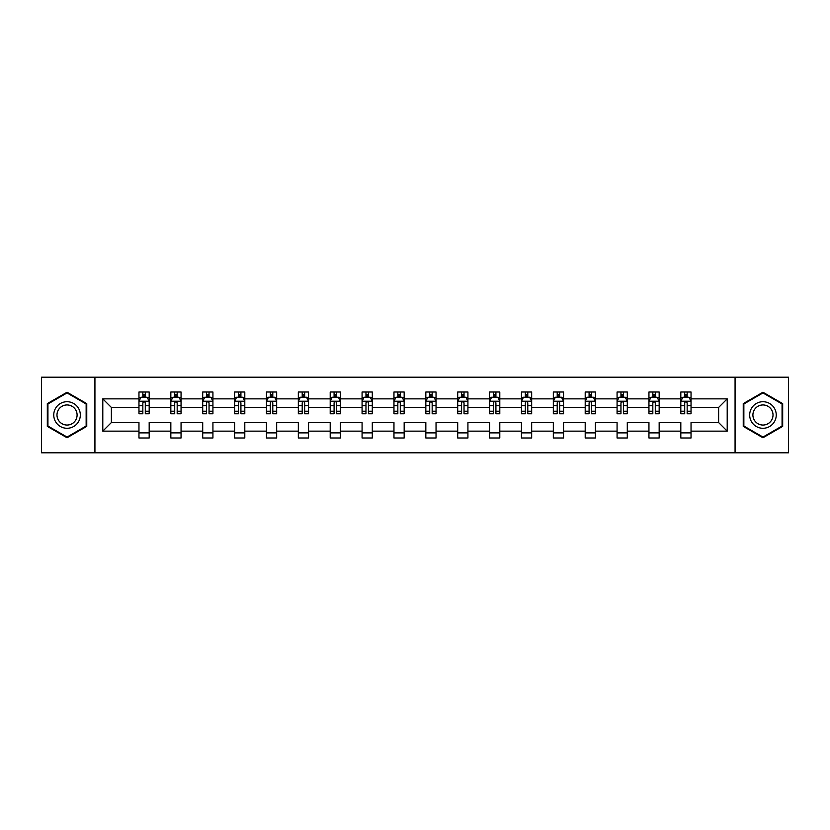 <?xml version="1.0" encoding="UTF-8"?>
<svg xmlns="http://www.w3.org/2000/svg" width="830" height="830" viewBox="0 0 830 830"><rect width="100%" height="100%" fill="white"/><g stroke="black" fill="none" stroke-linecap="round" stroke-linejoin="round"><path stroke-width="1.25" d="M735.069 452.796L788.5 452.796L788.5 377.204L735.069 377.204L735.069 452.796L94.931 452.796L94.931 377.204L41.5 377.204L41.5 452.796L94.931 452.796M691.037 431.144L691.037 422.563L718.624 422.563L727.205 431.144L691.037 431.144L691.037 437.991L680.818 437.991L680.818 431.144L659.165 431.144L659.165 437.991L648.946 437.991L648.946 431.144L627.293 431.144L627.293 437.991L617.074 437.991L617.074 431.144L595.411 431.144L595.411 437.991L585.202 437.991L585.202 431.144L563.539 431.144L563.539 437.991L553.33 437.991L553.33 431.144L531.667 431.144L531.667 437.991L521.448 437.991L521.448 431.144L499.795 431.144L499.795 437.991L489.576 437.991L489.576 431.144L467.923 431.144L467.923 437.991L457.704 437.991L457.704 431.144L436.041 431.144L436.041 437.991L425.832 437.991L425.832 431.144L404.169 431.144L404.169 437.991L393.96 437.991L393.96 431.144L372.296 431.144L372.296 437.991L362.077 437.991L362.077 431.144L340.425 431.144L340.425 437.991L330.205 437.991L330.205 431.144L308.553 431.144L308.553 437.991L298.333 437.991L298.333 431.144L276.67 431.144L276.67 437.991L266.461 437.991L266.461 431.144L244.798 431.144L244.798 437.991L234.589 437.991L234.589 431.144L212.926 431.144L212.926 437.991L202.707 437.991L202.707 431.144L181.054 431.144L181.054 437.991L170.835 437.991L170.835 431.144L149.182 431.144L149.182 437.991L138.963 437.991L138.963 431.144L102.796 431.144L102.796 398.857L138.963 398.857L138.963 392.009L149.182 392.009L149.182 398.857L170.835 398.857L170.835 392.009L181.054 392.009L181.054 398.857L202.707 398.857L202.707 392.009L212.926 392.009L212.926 398.857L234.589 398.857L234.589 392.009L244.798 392.009L244.798 398.857L266.461 398.857L266.461 392.009L276.67 392.009L276.67 398.857L298.333 398.857L298.333 392.009L308.553 392.009L308.553 398.857L330.205 398.857L330.205 392.009L340.425 392.009L340.425 398.857L362.077 398.857L362.077 392.009L372.296 392.009L372.296 398.857L393.96 398.857L393.96 392.009L404.169 392.009L404.169 398.857L425.832 398.857L425.832 392.009L436.041 392.009L436.041 398.857L457.704 398.857L457.704 392.009L467.923 392.009L467.923 398.857L489.576 398.857L489.576 392.009L499.795 392.009L499.795 398.857L521.448 398.857L521.448 392.009L531.667 392.009L531.667 398.857L553.33 398.857L553.33 392.009L563.539 392.009L563.539 398.857L585.202 398.857L585.202 392.009L595.411 392.009L595.411 398.857L617.074 398.857L617.074 392.009L627.293 392.009L627.293 398.857L648.946 398.857L648.946 392.009L659.165 392.009L659.165 398.857L680.818 398.857L680.818 392.009L691.037 392.009L691.037 398.857L727.205 398.857L727.205 431.144M735.069 377.204L94.931 377.204M680.818 398.857L680.818 407.437L659.165 407.437L659.165 398.857M659.165 431.144L659.165 422.563L680.818 422.563L680.818 431.144M648.946 398.857L648.946 407.437L627.293 407.437L627.293 398.857M627.293 431.144L627.293 422.563L648.946 422.563L648.946 431.144M617.074 398.857L617.074 407.437L595.411 407.437L595.411 398.857M595.411 431.144L595.411 422.563L617.074 422.563L617.074 431.144M585.202 398.857L585.202 407.437L563.539 407.437L563.539 398.857M563.539 431.144L563.539 422.563L585.202 422.563L585.202 431.144M553.33 398.857L553.33 407.437L531.667 407.437L531.667 398.857M531.667 431.144L531.667 422.563L553.33 422.563L553.33 431.144M521.448 398.857L521.448 407.437L499.795 407.437L499.795 398.857M499.795 431.144L499.795 422.563L521.448 422.563L521.448 431.144M489.576 398.857L489.576 407.437L467.923 407.437L467.923 398.857M467.923 431.144L467.923 422.563L489.576 422.563L489.576 431.144M457.704 398.857L457.704 407.437L436.041 407.437L436.041 398.857M436.041 431.144L436.041 422.563L457.704 422.563L457.704 431.144M425.832 398.857L425.832 407.437L404.169 407.437L404.169 398.857M404.169 431.144L404.169 422.563L425.832 422.563L425.832 431.144M393.96 398.857L393.96 407.437L372.296 407.437L372.296 398.857M372.296 431.144L372.296 422.563L393.96 422.563L393.96 431.144M362.077 398.857L362.077 407.437L340.425 407.437L340.425 398.857M340.425 431.144L340.425 422.563L362.077 422.563L362.077 431.144M330.205 398.857L330.205 407.437L308.553 407.437L308.553 398.857M308.553 431.144L308.553 422.563L330.205 422.563L330.205 431.144M298.333 398.857L298.333 407.437L276.67 407.437L276.67 398.857M276.67 431.144L276.67 422.563L298.333 422.563L298.333 431.144M266.461 398.857L266.461 407.437L244.798 407.437L244.798 398.857M244.798 431.144L244.798 422.563L266.461 422.563L266.461 431.144M234.589 398.857L234.589 407.437L212.926 407.437L212.926 398.857M212.926 431.144L212.926 422.563L234.589 422.563L234.589 431.144M202.707 398.857L202.707 407.437L181.054 407.437L181.054 398.857M181.054 431.144L181.054 422.563L202.707 422.563L202.707 431.144M170.835 398.857L170.835 407.437L149.182 407.437L149.182 398.857M149.182 431.144L149.182 422.563L170.835 422.563L170.835 431.144M138.963 398.857L138.963 407.437L111.376 407.437L111.376 422.563L138.963 422.563L138.963 431.144M102.796 398.857L111.376 407.437M718.624 422.563L718.624 407.437L691.037 407.437L691.037 398.857M684.709 397.124L687.157 397.124M652.826 397.124L655.285 397.124M620.954 397.124L623.413 397.124M589.082 397.124L591.531 397.124M557.21 397.124L559.659 397.124M525.338 397.124L527.787 397.124M493.456 397.124L495.915 397.124M461.584 397.124L464.032 397.124M429.712 397.124L432.16 397.124M397.84 397.124L400.288 397.124M365.968 397.124L368.416 397.124M334.085 397.124L336.544 397.124M302.213 397.124L304.662 397.124M270.341 397.124L272.79 397.124M238.469 397.124L240.918 397.124M206.587 397.124L209.046 397.124M174.715 397.124L177.174 397.124M142.843 397.124L145.292 397.124M138.963 432.876L149.182 432.876M170.835 432.876L181.054 432.876M202.707 432.876L212.926 432.876M234.589 432.876L244.798 432.876M266.461 432.876L276.67 432.876M298.333 432.876L308.553 432.876M330.205 432.876L340.425 432.876M362.077 432.876L372.296 432.876M393.96 432.876L404.169 432.876M425.832 432.876L436.041 432.876M457.704 432.876L467.923 432.876M489.576 432.876L499.795 432.876M521.448 432.876L531.667 432.876M553.33 432.876L563.539 432.876M585.202 432.876L595.411 432.876M617.074 432.876L627.293 432.876M648.946 432.876L659.165 432.876M680.818 432.876L691.037 432.876M111.376 422.563L102.796 431.144M727.205 398.857L718.624 407.437M86.756 403.619L67.043 392.237L47.32 403.619L47.32 426.381L67.043 437.763L86.756 426.381L86.756 403.619M743.244 403.619L743.244 426.381L762.957 437.763L782.68 426.381L782.68 403.619L762.957 392.237L743.244 403.619M145.292 394.665L142.843 394.665M140.882 397.466L138.963 397.466L138.963 392.009L142.843 392.009L142.843 397.228M138.963 411.213L138.963 413.776L142.843 413.776L142.843 411.213L138.963 411.213L138.963 407.437M149.182 407.437L149.182 413.776L145.292 413.776L145.292 402.841C144.482 401.264 143.663 401.264 142.843 402.841L142.843 411.213M147.252 397.466L149.182 397.466L149.182 392.009L145.292 392.009L145.292 397.228M149.182 401.315L147.138 397.228L141.007 397.228L138.963 401.315M140.799 392.009L138.963 392.009M177.174 394.665L174.715 394.665M172.754 397.466L170.835 397.466L170.835 392.009L174.715 392.009L174.715 397.228M170.835 411.213L170.835 413.776L174.715 413.776L174.715 411.213L170.835 411.213L170.835 407.437M181.054 407.437L181.054 413.776L177.174 413.776L177.174 402.841C176.354 401.264 175.535 401.264 174.715 402.841L174.715 411.213M179.135 397.466L181.054 397.466L181.054 392.009L177.174 392.009L177.174 397.228M181.054 401.315L179.01 397.228L172.879 397.228L170.835 401.315M172.671 392.009L170.835 392.009M209.046 394.665L206.587 394.665M204.626 397.466L202.707 397.466L202.707 392.009L206.587 392.009L206.587 397.228M202.707 411.213L202.707 413.776L206.587 413.776L206.587 411.213L202.707 411.213L202.707 407.437M212.926 407.437L212.926 413.776L209.046 413.776L209.046 402.841C208.226 401.264 207.407 401.264 206.587 402.841L206.587 411.213M211.007 397.466L212.926 397.466L212.926 392.009L209.046 392.009L209.046 397.228M212.926 401.315L210.882 397.228L204.751 397.228L202.707 401.315M204.554 392.009L202.707 392.009M55.537 408.36A13.28 13.28 0 0 0 60.403 426.506A13.28 13.28 0 0 0 78.539 421.64A13.28 13.28 0 0 0 73.683 403.494A13.28 13.28 0 0 0 55.537 408.36M58.328 409.968A10.053 10.053 0 0 0 62.011 423.705A10.053 10.053 0 0 0 75.748 420.032A10.053 10.053 0 0 0 72.065 406.295A10.053 10.053 0 0 0 58.328 409.968M86.144 403.971L86.144 426.029L67.043 437.057L47.933 426.029L47.933 403.971L67.043 392.943L86.144 403.971M751.461 408.36A13.28 13.28 0 0 0 756.317 426.506A13.28 13.28 0 0 0 774.463 421.64A13.28 13.28 0 0 0 769.597 403.494A13.28 13.28 0 0 0 751.461 408.36M754.252 409.968A10.053 10.053 0 0 0 757.935 423.705A10.053 10.053 0 0 0 771.672 420.032A10.053 10.053 0 0 0 767.989 406.295A10.053 10.053 0 0 0 754.252 409.968M782.067 403.971L782.067 426.029L762.957 437.057L743.856 426.029L743.856 403.971L762.957 392.943L782.067 403.971M240.918 394.665L238.469 394.665M236.509 397.466L234.589 397.466L234.589 392.009L238.469 392.009L238.469 397.228M234.589 411.213L234.589 413.776L238.469 413.776L238.469 411.213L234.589 411.213L234.589 407.437M244.798 407.437L244.798 413.776L240.918 413.776L240.918 402.841C240.098 401.264 239.289 401.264 238.469 402.841L238.469 411.213M242.879 397.466L244.798 397.466L244.798 392.009L240.918 392.009L240.918 397.228M244.798 401.315L242.754 397.228L236.623 397.228L234.589 401.315M236.426 392.009L234.589 392.009M272.79 394.665L270.341 394.665M268.381 397.466L266.461 397.466L266.461 392.009L270.341 392.009L270.341 397.228M266.461 411.213L266.461 413.776L270.341 413.776L270.341 411.213L266.461 411.213L266.461 407.437M276.67 407.437L276.67 413.776L272.79 413.776L272.79 402.841C271.981 401.264 271.161 401.264 270.341 402.841L270.341 411.213M274.751 397.466L276.67 397.466L276.67 392.009L272.79 392.009L272.79 397.228M276.67 401.315L274.626 397.228L268.505 397.228L266.461 401.315M268.298 392.009L266.461 392.009M304.662 394.665L302.213 394.665M300.252 397.466L298.333 397.466L298.333 392.009L302.213 392.009L302.213 397.228M298.333 411.213L298.333 413.776L302.213 413.776L302.213 411.213L298.333 411.213L298.333 407.437M308.553 407.437L308.553 413.776L304.662 413.776L304.662 402.841C303.853 401.264 303.033 401.264 302.213 402.841L302.213 411.213M306.623 397.466L308.553 397.466L308.553 392.009L304.662 392.009L304.662 397.228M308.553 401.315L306.509 397.228L300.377 397.228L298.333 401.315M300.17 392.009L298.333 392.009M336.544 394.665L334.085 394.665M332.125 397.466L330.205 397.466L330.205 392.009L334.085 392.009L334.085 397.228M330.205 411.213L330.205 413.776L334.085 413.776L334.085 411.213L330.205 411.213L330.205 407.437M340.425 407.437L340.425 413.776L336.544 413.776L336.544 402.841C335.725 401.264 334.905 401.264 334.085 402.841L334.085 411.213M338.505 397.466L340.425 397.466L340.425 392.009L336.544 392.009L336.544 397.228M340.425 401.315L338.381 397.228L332.249 397.228L330.205 401.315M332.042 392.009L330.205 392.009M368.416 394.665L365.968 394.665M363.997 397.466L362.077 397.466L362.077 392.009L365.968 392.009L365.968 397.228M362.077 411.213L362.077 413.776L365.968 413.776L365.968 411.213L362.077 411.213L362.077 407.437M372.296 407.437L372.296 413.776L368.416 413.776L368.416 402.841C367.597 401.264 366.777 401.264 365.968 402.841L365.968 411.213M370.377 397.466L372.296 397.466L372.296 392.009L368.416 392.009L368.416 397.228M372.296 401.315L370.253 397.228L364.121 397.228L362.077 401.315M363.924 392.009L362.077 392.009M400.288 394.665L397.84 394.665M395.879 397.466L393.96 397.466L393.96 392.009L397.84 392.009L397.84 397.228M393.96 411.213L393.96 413.776L397.84 413.776L397.84 411.213L393.96 411.213L393.96 407.437M404.169 407.437L404.169 413.776L400.288 413.776L400.288 402.841C399.469 401.264 398.659 401.264 397.84 402.841L397.84 411.213M402.249 397.466L404.169 397.466L404.169 392.009L400.288 392.009L400.288 397.228M404.169 401.315L402.125 397.228L395.993 397.228L393.96 401.315M395.796 392.009L393.96 392.009M432.16 394.665L429.712 394.665M427.751 397.466L425.832 397.466L425.832 392.009L429.712 392.009L429.712 397.228M425.832 411.213L425.832 413.776L429.712 413.776L429.712 411.213L425.832 411.213L425.832 407.437M436.041 407.437L436.041 413.776L432.16 413.776L432.16 402.841C431.351 401.264 430.531 401.264 429.712 402.841L429.712 411.213M434.121 397.466L436.041 397.466L436.041 392.009L432.16 392.009L432.16 397.228M436.041 401.315L434.007 397.228L427.875 397.228L425.832 401.315M427.668 392.009L425.832 392.009M464.032 394.665L461.584 394.665M459.623 397.466L457.704 397.466L457.704 392.009L461.584 392.009L461.584 397.228M457.704 411.213L457.704 413.776L461.584 413.776L461.584 411.213L457.704 411.213L457.704 407.437M467.923 407.437L467.923 413.776L464.032 413.776L464.032 402.841C463.223 401.264 462.403 401.264 461.584 402.841L461.584 411.213M466.004 397.466L467.923 397.466L467.923 392.009L464.032 392.009L464.032 397.228M467.923 401.315L465.879 397.228L459.747 397.228L457.704 401.315M459.54 392.009L457.704 392.009M495.915 394.665L493.456 394.665M491.495 397.466L489.576 397.466L489.576 392.009L493.456 392.009L493.456 397.228M489.576 411.213L489.576 413.776L493.456 413.776L493.456 411.213L489.576 411.213L489.576 407.437M499.795 407.437L499.795 413.776L495.915 413.776L495.915 402.841C495.095 401.264 494.275 401.264 493.456 402.841L493.456 411.213M497.876 397.466L499.795 397.466L499.795 392.009L495.915 392.009L495.915 397.228M499.795 401.315L497.751 397.228L491.619 397.228L489.576 401.315M491.412 392.009L489.576 392.009M527.787 394.665L525.338 394.665M523.377 397.466L521.448 397.466L521.448 392.009L525.338 392.009L525.338 397.228M521.448 411.213L521.448 413.776L525.338 413.776L525.338 411.213L521.448 411.213L521.448 407.437M531.667 407.437L531.667 413.776L527.787 413.776L527.787 402.841C526.967 401.264 526.147 401.264 525.338 402.841L525.338 411.213M529.748 397.466L531.667 397.466L531.667 392.009L527.787 392.009L527.787 397.228M531.667 401.315L529.623 397.228L523.491 397.228L521.448 401.315M523.294 392.009L521.448 392.009M559.659 394.665L557.21 394.665M555.249 397.466L553.33 397.466L553.33 392.009L557.21 392.009L557.21 397.228M553.33 411.213L553.33 413.776L557.21 413.776L557.21 411.213L553.33 411.213L553.33 407.437M563.539 407.437L563.539 413.776L559.659 413.776L559.659 402.841C558.839 401.264 558.03 401.264 557.21 402.841L557.21 411.213M561.62 397.466L563.539 397.466L563.539 392.009L559.659 392.009L559.659 397.228M563.539 401.315L561.495 397.228L555.374 397.228L553.33 401.315M555.166 392.009L553.33 392.009M591.531 394.665L589.082 394.665M587.121 397.466L585.202 397.466L585.202 392.009L589.082 392.009L589.082 397.228M585.202 411.213L585.202 413.776L589.082 413.776L589.082 411.213L585.202 411.213L585.202 407.437M595.411 407.437L595.411 413.776L591.531 413.776L591.531 402.841C590.721 401.264 589.902 401.264 589.082 402.841L589.082 411.213M593.491 397.466L595.411 397.466L595.411 392.009L591.531 392.009L591.531 397.228M595.411 401.315L593.377 397.228L587.246 397.228L585.202 401.315M587.038 392.009L585.202 392.009M623.413 394.665L620.954 394.665M618.993 397.466L617.074 397.466L617.074 392.009L620.954 392.009L620.954 397.228M617.074 411.213L617.074 413.776L620.954 413.776L620.954 411.213L617.074 411.213L617.074 407.437M627.293 407.437L627.293 413.776L623.413 413.776L623.413 402.841C622.593 401.264 621.774 401.264 620.954 402.841L620.954 411.213M625.374 397.466L627.293 397.466L627.293 392.009L623.413 392.009L623.413 397.228M627.293 401.315L625.249 397.228L619.118 397.228L617.074 401.315M618.91 392.009L617.074 392.009M655.285 394.665L652.826 394.665M650.865 397.466L648.946 397.466L648.946 392.009L652.826 392.009L652.826 397.228M648.946 411.213L648.946 413.776L652.826 413.776L652.826 411.213L648.946 411.213L648.946 407.437M659.165 407.437L659.165 413.776L655.285 413.776L655.285 402.841C654.465 401.264 653.646 401.264 652.826 402.841L652.826 411.213M657.246 397.466L659.165 397.466L659.165 392.009L655.285 392.009L655.285 397.228M659.165 401.315L657.121 397.228L650.99 397.228L648.946 401.315M650.782 392.009L648.946 392.009M687.157 394.665L684.709 394.665M682.748 397.466L680.818 397.466L680.818 392.009L684.709 392.009L684.709 397.228M680.818 411.213L680.818 413.776L684.709 413.776L684.709 411.213L680.818 411.213L680.818 407.437M691.037 407.437L691.037 413.776L687.157 413.776L687.157 402.841C686.337 401.264 685.528 401.264 684.709 402.841L684.709 411.213M689.118 397.466L691.037 397.466L691.037 392.009L687.157 392.009L687.157 397.228M691.037 401.315L688.993 397.228L682.862 397.228L680.818 401.315M682.665 392.009L680.818 392.009M149.13 401.212L139.015 401.212M149.182 411.213L145.292 411.213M142.843 405.735L138.963 405.735M149.182 405.735L145.292 405.735M145.292 395.972L142.843 395.972M181.002 401.212L170.887 401.212M181.054 411.213L177.174 411.213M174.715 405.735L170.835 405.735M181.054 405.735L177.174 405.735M177.174 395.972L174.715 395.972M212.874 401.212L202.759 401.212M212.926 411.213L209.046 411.213M206.587 405.735L202.707 405.735M212.926 405.735L209.046 405.735M209.046 395.972L206.587 395.972M244.746 401.212L234.631 401.212M244.798 411.213L240.918 411.213M238.469 405.735L234.589 405.735M244.798 405.735L240.918 405.735M240.918 395.972L238.469 395.972M276.618 401.212L266.513 401.212M276.67 411.213L272.79 411.213M270.341 405.735L266.461 405.735M276.67 405.735L272.79 405.735M272.79 395.972L270.341 395.972M308.501 401.212L298.385 401.212M308.553 411.213L304.662 411.213M302.213 405.735L298.333 405.735M308.553 405.735L304.662 405.735M304.662 395.972L302.213 395.972M340.373 401.212L330.257 401.212M340.425 411.213L336.544 411.213M334.085 405.735L330.205 405.735M340.425 405.735L336.544 405.735M336.544 395.972L334.085 395.972M372.245 401.212L362.129 401.212M372.296 411.213L368.416 411.213M365.968 405.735L362.077 405.735M372.296 405.735L368.416 405.735M368.416 395.972L365.968 395.972M404.117 401.212L394.001 401.212M404.169 411.213L400.288 411.213M397.84 405.735L393.96 405.735M404.169 405.735L400.288 405.735M400.288 395.972L397.84 395.972M435.999 401.212L425.883 401.212M436.041 411.213L432.16 411.213M429.712 405.735L425.832 405.735M436.041 405.735L432.16 405.735M432.16 395.972L429.712 395.972M467.871 401.212L457.755 401.212M467.923 411.213L464.032 411.213M461.584 405.735L457.704 405.735M467.923 405.735L464.032 405.735M464.032 395.972L461.584 395.972M499.743 401.212L489.627 401.212M499.795 411.213L495.915 411.213M493.456 405.735L489.576 405.735M499.795 405.735L495.915 405.735M495.915 395.972L493.456 395.972M531.615 401.212L521.499 401.212M531.667 411.213L527.787 411.213M525.338 405.735L521.448 405.735M531.667 405.735L527.787 405.735M527.787 395.972L525.338 395.972M563.487 401.212L553.382 401.212M563.539 411.213L559.659 411.213M557.21 405.735L553.33 405.735M563.539 405.735L559.659 405.735M559.659 395.972L557.21 395.972M595.369 401.212L585.254 401.212M595.411 411.213L591.531 411.213M589.082 405.735L585.202 405.735M595.411 405.735L591.531 405.735M591.531 395.972L589.082 395.972M627.241 401.212L617.126 401.212M627.293 411.213L623.413 411.213M620.954 405.735L617.074 405.735M627.293 405.735L623.413 405.735M623.413 395.972L620.954 395.972M659.113 401.212L648.998 401.212M659.165 411.213L655.285 411.213M652.826 405.735L648.946 405.735M659.165 405.735L655.285 405.735M655.285 395.972L652.826 395.972M690.985 401.212L680.87 401.212M691.037 411.213L687.157 411.213M684.709 405.735L680.818 405.735M691.037 405.735L687.157 405.735M687.157 395.972L684.709 395.972"/></g></svg>
